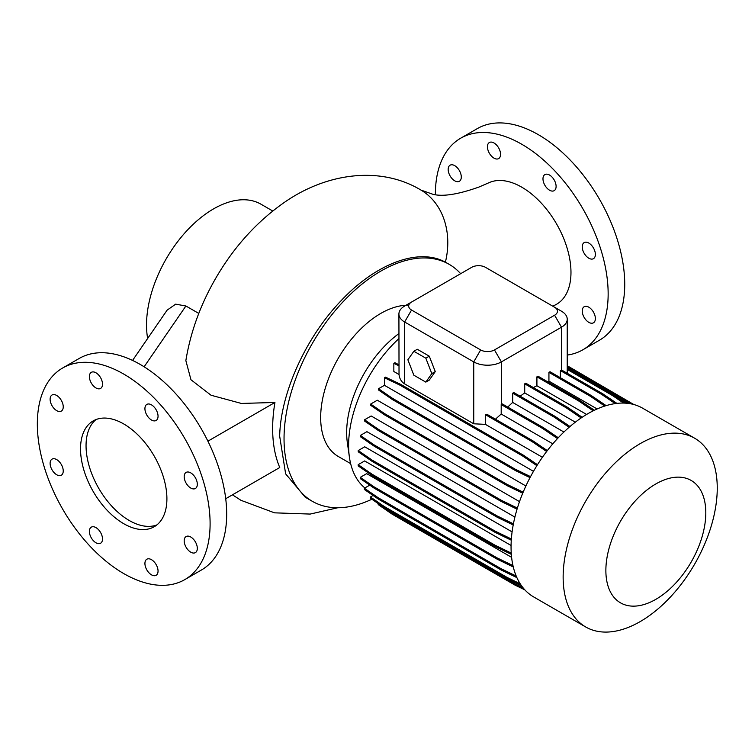 <?xml version="1.0" encoding="UTF-8"?>
<svg xmlns="http://www.w3.org/2000/svg" width="755" height="755" viewBox="0 0 755 755"><rect width="100%" height="100%" fill="white"/><g stroke="black" fill="none" stroke-linecap="round" stroke-linejoin="round"><path stroke-width="1.13" d="M190.751 537.003A9.287 5.361 -120 0 0 186.117 536.541A9.287 5.361 -120 0 0 184.692 543.987A9.287 5.361 -120 0 0 190.751 552.169A9.287 5.361 -120 0 0 195.394 552.622A9.287 5.361 -120 0 0 196.819 545.185A9.287 5.361 -120 0 0 190.751 537.003M151.481 559.672A9.287 5.361 -120 0 0 146.847 559.219A9.287 5.361 -120 0 0 145.422 566.656A9.287 5.361 -120 0 0 151.481 574.838A9.287 5.361 -120 0 0 156.125 575.301A9.287 5.361 -120 0 0 157.55 567.854A9.287 5.361 -120 0 0 151.481 559.672M95.951 527.613A9.287 5.361 -120 0 0 91.308 527.15A9.287 5.361 -120 0 0 89.883 534.597A9.287 5.361 -120 0 0 95.951 542.779A9.287 5.361 -120 0 0 100.594 543.232A9.287 5.361 -120 0 0 102.01 535.795A9.287 5.361 -120 0 0 95.951 527.613M56.682 459.597A9.287 5.361 -120 0 0 52.038 459.134A9.287 5.361 -120 0 0 50.613 466.571A9.287 5.361 -120 0 0 56.682 474.753A9.287 5.361 -120 0 0 61.325 475.216A9.287 5.361 -120 0 0 62.741 467.779A9.287 5.361 -120 0 0 56.682 459.597M56.682 395.469A9.287 5.361 -120 0 0 52.038 395.007A9.287 5.361 -120 0 0 50.613 402.443A9.287 5.361 -120 0 0 56.682 410.626A9.287 5.361 -120 0 0 61.325 411.088A9.287 5.361 -120 0 0 62.741 403.651A9.287 5.361 -120 0 0 56.682 395.469M95.951 372.791A9.287 5.361 -120 0 0 91.308 372.338A9.287 5.361 -120 0 0 89.883 379.774A9.287 5.361 -120 0 0 95.951 387.957A9.287 5.361 -120 0 0 100.594 388.419A9.287 5.361 -120 0 0 102.01 380.973A9.287 5.361 -120 0 0 95.951 372.791M151.481 404.859A9.287 5.361 -120 0 0 146.847 404.397A9.287 5.361 -120 0 0 145.422 411.834A9.287 5.361 -120 0 0 151.481 420.016A9.287 5.361 -120 0 0 156.125 420.478A9.287 5.361 -120 0 0 157.55 413.042A9.287 5.361 -120 0 0 151.481 404.859M190.751 472.875A9.287 5.361 -120 0 0 186.117 472.413A9.287 5.361 -120 0 0 184.692 479.859A9.287 5.361 -120 0 0 190.751 488.041A9.287 5.361 -120 0 0 195.394 488.494A9.287 5.361 -120 0 0 196.819 481.058A9.287 5.361 -120 0 0 190.751 472.875M156.898 524.904A61.079 35.268 60 0 1 129.247 520.497A61.079 35.268 60 0 1 90.128 469.195A61.079 35.268 60 0 1 96.064 419.535M123.716 523.687A61.079 35.268 60 0 1 83.814 469.865A61.079 35.268 60 0 1 93.176 420.922A61.079 35.268 60 0 1 123.716 423.942A61.079 35.268 60 0 1 163.618 477.764A61.079 35.268 60 0 1 154.256 526.716A61.079 35.268 60 0 1 123.716 523.687M123.716 374.065A122.168 70.536 60 0 1 203.529 481.718A122.168 70.536 60 0 1 184.796 579.613A122.168 70.536 60 0 1 123.716 573.564A122.168 70.536 60 0 1 43.913 465.911A122.168 70.536 60 0 1 62.637 368.015A122.168 70.536 60 0 1 123.716 374.065M62.637 368.015L79.218 358.446A122.168 70.536 60 0 1 140.307 364.495A122.168 70.536 60 0 1 220.111 472.149A122.168 70.536 60 0 1 201.387 570.034L184.796 579.613M147.65 338.476A94.8 54.728 -60 0 1 146.527 324.999A94.8 54.728 -60 0 1 187.901 229.595A94.8 54.728 -60 0 1 260.956 204.199L272.763 211.013M132.559 360.428L167.119 310.145L175.679 304.161L185.9 305.992L198.782 313.429M552.783 306.19L555.35 304.916A69.592 40.175 60 0 0 570.978 272.413A69.592 40.175 60 0 0 541.703 203.567A69.592 40.175 60 0 0 488.721 182.823L478.944 187.051C458.323 194.375 443.043 196.8 433.096 194.346L420.988 190.09A69.592 56.55 110.4 0 1 445.393 262.183L449.206 264.354A136.825 78.992 120 0 0 343.77 301.009A136.825 78.992 120 0 0 284.04 438.702A136.825 78.992 120 0 0 312.381 501.339A136.825 78.992 120 0 0 371.885 499.234M454.736 165.656A9.287 5.361 -120 0 0 450.093 165.194A9.287 5.361 -120 0 0 448.668 172.631A9.287 5.361 -120 0 0 454.736 180.813A9.287 5.361 -120 0 0 459.37 181.275A9.287 5.361 -120 0 0 460.795 173.839A9.287 5.361 -120 0 0 454.736 165.656M494.006 142.978A9.287 5.361 -120 0 0 489.363 142.516A9.287 5.361 -120 0 0 487.938 149.962A9.287 5.361 -120 0 0 494.006 158.144A9.287 5.361 -120 0 0 498.64 158.597A9.287 5.361 -120 0 0 500.065 151.16A9.287 5.361 -120 0 0 494.006 142.978M549.536 175.047A9.287 5.361 -120 0 0 544.893 174.584A9.287 5.361 -120 0 0 543.477 182.021A9.287 5.361 -120 0 0 549.536 190.203A9.287 5.361 -120 0 0 554.179 190.666A9.287 5.361 -120 0 0 555.605 183.229A9.287 5.361 -120 0 0 549.536 175.047M588.806 243.063A9.287 5.361 -120 0 0 584.162 242.6A9.287 5.361 -120 0 0 582.747 250.037A9.287 5.361 -120 0 0 588.806 258.219A9.287 5.361 -120 0 0 593.449 258.682A9.287 5.361 -120 0 0 594.874 251.245A9.287 5.361 -120 0 0 588.806 243.063M588.806 307.191A9.287 5.361 -120 0 0 584.162 306.728A9.287 5.361 -120 0 0 582.747 314.174A9.287 5.361 -120 0 0 588.806 322.347A9.287 5.361 -120 0 0 593.449 322.81A9.287 5.361 -120 0 0 594.874 315.373A9.287 5.361 -120 0 0 588.806 307.191M435.39 194.677A122.168 70.536 60 0 1 435.39 194.129A122.168 70.536 60 0 1 460.692 138.203A122.168 70.536 60 0 1 554.831 170.932A122.168 70.536 60 0 1 608.152 293.874A122.168 70.536 60 0 1 582.851 349.801A122.168 70.536 60 0 1 567.231 355.067M460.692 138.203L477.273 128.633A122.168 70.536 60 0 1 571.412 161.362A122.168 70.536 60 0 1 624.734 284.295A122.168 70.536 60 0 1 599.442 340.222L582.851 349.801M408.776 305.246A85.022 49.094 120 0 0 320.667 417.562A85.022 49.094 120 0 0 338.278 456.482L350.641 463.617M398.914 333.578A85.022 49.094 120 0 0 346.658 432.568A85.022 49.094 120 0 0 347.338 442.562L349.405 457.105A99.396 57.38 120 0 0 364.873 487.947M398.914 338.58A99.396 57.38 120 0 0 348.612 445.422A99.396 57.38 120 0 0 349.405 457.105M694.685 438.24L642.599 408.172A108.975 62.91 120 0 0 558.624 437.362A108.975 62.91 120 0 0 511.059 547.026A108.975 62.91 120 0 0 533.625 596.912L585.71 626.98A108.975 62.91 120 0 0 669.685 597.79A108.975 62.91 120 0 0 717.25 488.126A108.975 62.91 120 0 0 694.685 438.24A108.975 62.91 120 0 0 610.71 467.439A108.975 62.91 120 0 0 563.145 577.103A108.975 62.91 120 0 0 585.71 626.98M705.802 512.796A70.659 40.798 120 0 0 655.84 483.946A70.659 40.798 120 0 0 605.869 570.487A70.659 40.798 120 0 0 655.84 599.338A70.659 40.798 120 0 0 705.802 512.796M312.381 501.339L305.237 497.215L285.635 473.866L279.671 436.182C280.549 393.421 305.558 337.702 340.92 300.896C375.905 263.419 418.846 247.404 445.393 262.183M460.663 273.697A136.825 78.992 120 0 0 449.206 264.354M511.277 540.202L495.025 532.322L372.168 461.399L358.229 451.801L358.229 450.546L364.722 446.8L512.098 531.888M513.202 524.98L497.167 517.213L374.32 446.29L360.371 436.692L360.371 435.437L366.911 431.662L514.891 517.099M517.052 509.163L501.358 501.556L378.51 430.633L364.561 421.035L364.561 419.78L371.158 415.977L519.515 501.631M522.724 493.223L507.473 485.833L384.625 414.901L370.677 405.312L370.677 404.057L377.321 400.216L525.886 485.994M554.595 307.238L485.493 267.336A9.777 5.644 0 0 0 471.667 267.336L411.541 302.057A9.777 5.644 0 0 0 411.541 310.031L480.652 349.933A9.777 5.644 0 0 0 494.468 349.933L554.595 315.222A9.777 5.644 0 0 0 554.595 307.238L561.503 311.23A19.545 11.287 180 0 1 567.231 319.205A19.545 11.287 180 0 1 561.503 327.189L501.386 361.9A19.545 11.287 180 0 1 473.744 361.9L473.744 423.791L485.427 424.376L542.42 457.285M473.744 423.791L404.633 383.889C401.349 381.794 399.48 378.661 399.027 374.499L393.846 371.507L393.846 363.353L394.931 362.721L398.914 364.769M575.348 422.168L524.716 392.93A99.396 57.38 120 0 0 520.167 396.233M586.607 414.448L536.918 385.758A99.396 57.38 120 0 0 533.389 387.579M597.148 408.965L548.932 381.133A99.396 57.38 120 0 0 547.347 381.596M513.287 566.986L497.054 559.125L374.206 488.202L360.267 478.604L360.267 477.349L366.675 473.649L511.607 557.332M511.333 554.359L494.987 546.441L372.13 475.508L358.191 465.92L358.191 464.665L364.646 460.937L511.069 545.478M552.811 443.836L501.197 414.033L495.44 419.204M507.756 407.096A99.396 57.38 120 0 1 512.683 402.443L563.928 432.03M605.585 405.256L606.199 405.614M485.427 424.376L485.427 414.674A19.545 11.287 180 0 0 487.711 414.74L533.068 440.929L547.328 450.603M501.197 414.033L501.197 404.557A19.545 11.287 180 0 0 501.386 404.454L502.283 403.934L543.666 427.821L542.581 428.453L501.197 404.557M512.683 402.443L512.683 393.166L513.768 392.534L555.151 416.43L554.066 417.062L512.683 393.166M524.716 392.93L524.716 383.823L525.801 383.2L567.184 407.096L566.099 407.719L524.716 383.823M536.918 385.758L536.918 376.82L538.004 376.198L579.387 400.084L578.302 400.716L536.918 376.82M548.932 381.133L548.932 372.366L550.017 371.743L591.401 395.629L590.316 396.262L548.932 372.366M560.389 377.726L560.389 370.592L561.475 369.959L602.858 393.855L601.773 394.488L560.389 370.592M420.988 190.09C379.859 165.26 324.782 172.98 281.841 204.19C255.7 223.027 233.899 247.319 216.43 277.066C200.783 303.812 190.59 331.662 185.853 360.616L190.968 379.756L211.022 395.233L241.373 403.444L274.933 402.472A143.318 82.748 -60 0 0 279.756 467.515L225.726 498.706M413.853 375.207L425.82 382.115L429.274 380.114L435.267 371.602L429.274 356.181L417.307 349.272L413.853 351.264L407.87 359.776L413.853 375.207M425.82 382.115L431.803 373.602L435.267 371.602M431.803 373.602L425.82 358.172L429.274 356.181M425.82 358.172L413.853 351.264M567.222 373.281L567.222 369.393A19.545 11.287 180 0 0 567.231 369.025L567.231 319.205M399.027 374.499L398.914 314.023A19.545 11.287 180 0 1 404.633 306.039L411.541 302.057M480.652 349.933L473.744 361.9L404.633 321.998A19.545 11.287 180 0 1 398.914 314.023M207.899 441.175L274.933 402.472M399.027 365.816L393.846 363.353M623.592 403.076L612.333 395.441L567.222 369.393M625.744 403.17L613.419 394.818L567.231 368.147M612.333 395.441L613.419 394.818M616.91 403.387L602.858 393.855M615.221 403.604L601.773 394.488M606.133 405.633L591.401 395.629M604.755 406.058L590.316 396.262M558.275 437.73L543.666 427.821M557.501 438.57L542.581 428.453M594.364 410.248L579.387 400.084M593.203 410.824L578.302 400.716M582.171 417.26L567.184 407.096M581.161 417.94L566.099 407.719M570.006 426.509L555.151 416.43M569.128 427.273L554.066 417.062M546.639 451.499L531.982 441.552L485.427 414.674M531.982 441.552L533.068 440.929M517.383 508.068L501.358 500.301L378.51 429.378L364.561 419.78M501.358 501.556L501.358 500.301M378.51 430.633L378.51 429.378M513.419 523.828L497.167 515.958L374.32 445.035L360.371 435.437M497.167 517.213L497.167 515.958M374.32 446.29L374.32 445.035M511.362 538.985L495.025 531.076L372.168 460.144L358.229 450.546M495.025 532.322L495.025 531.076M372.168 461.399L372.168 460.144M523.158 492.175L507.473 484.578L384.625 413.655L370.677 404.057M507.473 485.833L507.473 484.578M384.625 414.901L384.625 413.655M630.585 403.783L622.771 398.48L567.231 366.42M627.99 403.387L621.686 399.112L622.771 398.48M621.686 399.112L567.231 367.676M633.813 404.52L567.231 365.731M516.892 577.622L501.178 570.006L378.33 499.083L364.391 489.485L364.391 488.23L369.752 485.135M516.203 576.037L501.178 568.76L378.33 497.828L364.391 488.23M501.178 570.006L501.178 568.76M378.33 499.083L378.33 497.828M521.441 585.635L507.228 578.755L384.38 507.832L370.431 498.234L370.431 496.979L373.074 495.459M520.195 583.785L507.228 577.499L384.38 506.577L370.431 496.979M507.228 578.755L507.228 577.499M384.38 507.832L384.38 506.577M524.857 589.863L515.023 585.106L392.175 514.174L378.227 504.585L378.227 503.594M523.007 587.72L515.023 583.851L392.175 512.928L386.777 509.21M515.023 585.106L515.023 583.851M392.175 514.174L392.175 512.928M524.895 589.91L522.46 588.702M536.88 465.665L522.592 455.973L399.744 385.05L384.455 377.764L384.455 385.305L533.474 471.346M537.475 464.712L523.677 455.35L400.829 384.418L385.541 377.141L384.455 377.764M530.019 477.632L515.325 470.507L392.468 399.584L378.529 389.986L378.529 388.731L384.455 385.305M522.592 455.973L523.677 455.35M399.744 385.05L400.829 384.418M530.548 476.632L515.325 469.251L392.468 398.329L378.529 388.731M515.325 470.507L515.325 469.251M392.468 399.584L392.468 398.329M511.239 553.066L494.987 545.185L372.13 474.263L358.191 464.665M494.987 546.441L494.987 545.185M372.13 475.508L372.13 474.263M512.956 565.58L497.054 557.87L374.206 486.947L360.267 477.349M497.054 559.125L497.054 557.87M374.206 488.202L374.206 486.947M494.468 349.933L501.386 361.9L501.386 404.454M554.595 315.222L561.503 327.189L561.503 369.978M411.541 310.031L404.633 321.998L404.633 383.889M185.9 305.992L144.12 366.798M337.815 507.747L310.173 514.07L274.518 512.834L240.977 500.32L232.455 494.827"/></g></svg>
